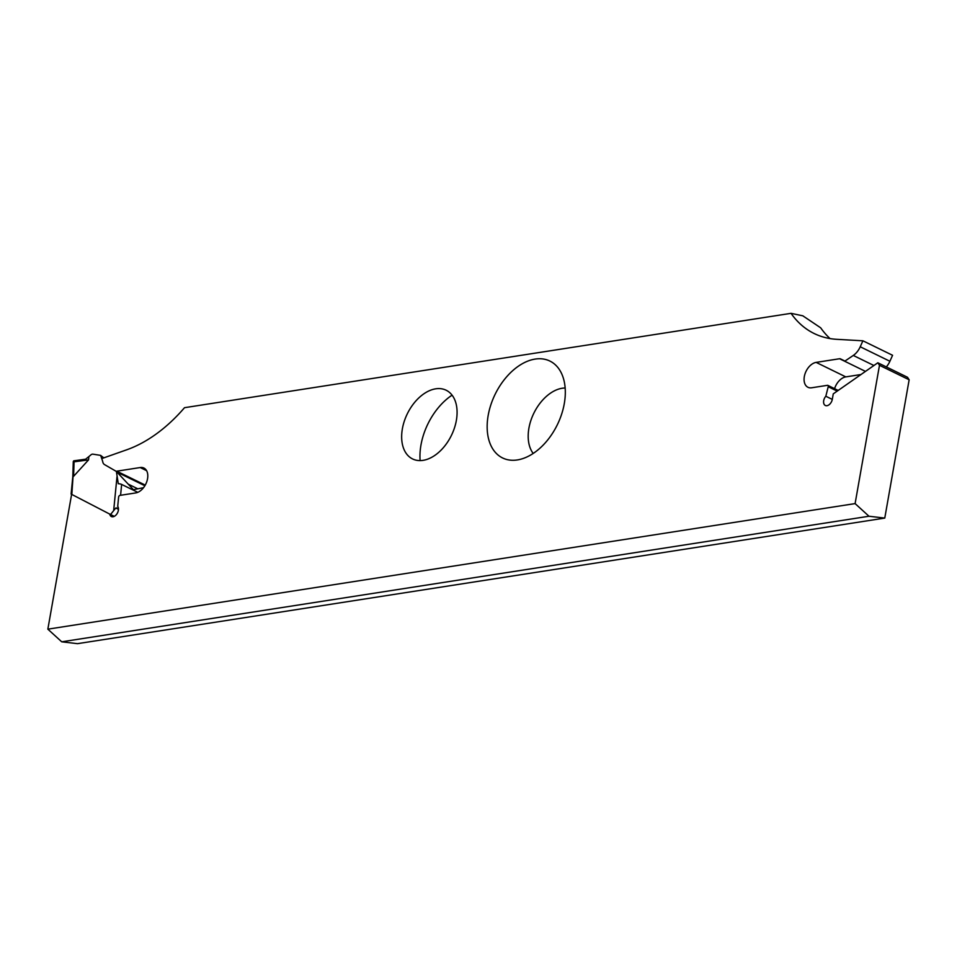 <?xml version="1.0" encoding="UTF-8"?>
<svg xmlns="http://www.w3.org/2000/svg" width="957" height="957" viewBox="0 0 957 957"><rect width="100%" height="100%" fill="white"/><g stroke="black" fill="none" stroke-linecap="round" stroke-linejoin="round"><path stroke-width="1.44" d="M88.845 456.968L88.558 459.874L74.06 461.836L73.725 460.831L85.64 459.193L90.532 455.221A3.816 2.452 -64 0 1 92.817 454.144L100.629 455.376L102.626 461.166A7.764 4.988 116 0 0 103.583 463.75A7.764 4.988 116 0 0 104.72 464.707L116.395 471.454L118.273 483.728A3.816 1.471 5.6 0 1 121.647 484.433L137.796 492.329M118.441 508.394A3.816 1.471 -174.4 0 0 115.797 508L110.545 514.519L71.823 494.446L74.06 461.836L73.605 476.299L88.558 459.874M143.526 487.699L133.394 489.685L116.395 471.454M71.823 494.446L71.105 494.051L72.792 476.897L73.593 476.299M110.545 514.519L114.278 516.349M115.797 508L118.477 509.315M73.725 460.831L73.282 461.573M423.066 460.353A38.244 24.559 -64 0 0 455.975 422.372A38.244 24.559 -64 0 0 438.629 388.578A38.244 24.559 -64 0 0 407.311 413.807A38.244 24.559 -64 0 0 406.653 454.025A38.244 24.559 -64 0 0 423.066 460.353M517.354 459.934A53.915 34.619 -64 0 0 558.613 422.001A53.915 34.619 -64 0 0 558.266 368.014A53.915 34.619 -64 0 0 535.13 359.09A53.915 34.619 -64 0 0 488.728 412.623A53.915 34.619 -64 0 0 513.191 460.281A53.915 34.619 -64 0 0 517.354 459.934M116.228 471.358A3.05 1.962 -64 0 1 116.766 471.191L140.201 467.542A13.565 8.709 116 0 1 143.921 468.045A13.565 8.709 116 0 1 146.864 481.431A13.565 8.709 116 0 1 135.727 492.927L119.972 495.379A1.519 0.981 -64 0 0 118.62 497.114L117.711 506.397A6.101 3.912 116 0 1 117.101 513.622A6.101 3.912 116 0 1 111.371 516.529A6.101 3.912 116 0 1 109.732 514.1M855.103 503.597L879.483 365.299L877.832 362.775L907.499 377.273L909.15 379.785L884.77 518.084L868.98 516.242L855.103 503.597L47.85 629.168L71.619 494.338M877.832 362.775L833.26 393.865L832.303 399.32A6.101 3.912 116 0 1 825.317 405.469A6.101 3.912 116 0 1 825.819 396.246L828.224 386.724A1.519 0.981 -64 0 0 827.434 385.324L811.668 387.776A13.565 8.709 116 0 1 807.947 387.274A13.565 8.709 116 0 1 805.004 373.888A13.565 8.709 116 0 1 816.142 362.392L839.576 358.743A3.05 1.962 116 0 1 840.413 358.851L844.959 361.064L853.285 355.442A15.013 9.642 -64 0 0 860.235 346.769L862.903 340.8L836.873 339.328A137.21 88.116 116 0 1 814.144 333.514A137.21 88.116 116 0 1 791.044 313.334L184.51 407.694A137.21 88.116 116 0 1 126.671 449.814L102.279 458.403M420.111 460.592A53.915 34.619 116 0 1 452.087 395.145M533.193 453.439A38.244 24.559 116 0 1 532.941 415.147A38.244 24.559 116 0 1 562.214 388.243A38.244 24.559 116 0 1 565.168 388.004M791.044 313.334L802.815 315.81L820.699 327.832A137.21 88.116 -64 0 0 830.042 338.575M862.903 340.8L892.57 355.286L889.902 361.267L860.235 346.769M886.314 366.926A15.013 9.642 -64 0 0 889.902 361.267M861.001 374.522L845.809 376.891A13.565 8.709 -64 0 0 834.576 388.662M884.77 518.084L77.517 643.666L61.727 641.812L47.85 629.168M909.15 379.785L879.483 365.299M868.98 516.242L61.727 641.812M128.202 484.122L137.82 488.824M840.413 358.851L844.959 361.064M832.279 399.392L825.819 396.246M113.716 510.117L117.005 476.622M121.647 484.433L120.582 495.283M144.866 485.749L117.041 472.148M116.766 471.191L145.249 485.103M140.201 467.542L146.6 470.665M873.908 365.514L853.285 355.442M865.475 371.4L839.576 358.743M845.809 376.891L816.142 362.392M837.208 391.114L828.224 386.724M100.7 455.436L103.835 457.853M72.792 476.945L73.282 461.525M838.188 390.432L827.853 385.372"/></g></svg>
